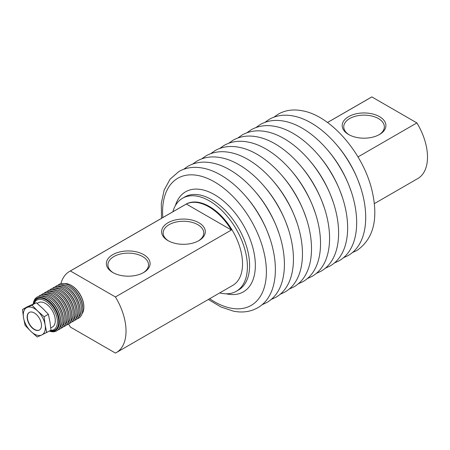 <?xml version="1.0" encoding="UTF-8"?>
<svg xmlns="http://www.w3.org/2000/svg" width="450" height="450" viewBox="0 0 450 450"><rect width="100%" height="100%" fill="white"/><g stroke="black" fill="none" stroke-linecap="round" stroke-linejoin="round"><path stroke-width="0.67" d="M219.69 292.928A53.719 31.016 -120 0 0 221.299 293.287A53.719 31.016 -120 0 0 236.267 291.291A53.719 31.016 -120 0 0 241.757 240.441A53.719 31.016 -120 0 0 197.516 196.239A53.719 31.016 -120 0 0 182.548 198.242A53.719 31.016 -120 0 0 172.839 211.781M378.945 134.809A20.301 11.717 -0 0 0 384.351 126.838A20.301 11.717 -0 0 0 378.405 118.558A20.301 11.717 -0 0 0 356.276 116.021A20.301 11.717 -0 0 0 343.749 126.849A20.301 11.717 -0 0 0 349.161 134.809M348.587 134.494L348.587 134.494A21.864 12.623 180 0 1 348.593 116.646A21.864 12.623 180 0 1 379.507 116.646A21.864 12.623 180 0 1 379.513 134.488A21.864 12.623 180 0 1 348.587 134.494M198.349 240.93A20.301 11.717 -0 0 0 203.754 232.965A20.301 11.717 -0 0 0 191.222 222.137A20.301 11.717 -0 0 0 169.099 224.679A20.301 11.717 -0 0 0 163.153 232.971A20.301 11.717 -0 0 0 168.564 240.936M198.911 240.615A21.864 12.623 180 0 1 167.991 240.615A21.864 12.623 180 0 1 167.991 222.767A21.864 12.623 180 0 1 198.911 222.761A21.864 12.623 180 0 1 198.917 240.609A21.864 12.623 180 0 1 198.911 240.615M143.134 272.807A20.301 11.717 -0 0 0 148.539 264.842A20.301 11.717 -0 0 0 136.007 254.014A20.301 11.717 -0 0 0 113.884 256.556A20.301 11.717 -0 0 0 107.938 264.847A20.301 11.717 -0 0 0 113.349 272.812M143.702 272.492A21.864 12.623 180 0 1 112.776 272.492A21.864 12.623 180 0 1 112.781 254.644A21.864 12.623 180 0 1 143.696 254.638A21.864 12.623 180 0 1 143.707 272.486A21.864 12.623 180 0 1 143.702 272.492M374.344 203.636L417.797 178.549A46.851 27.051 -120 0 0 427.5 157.095A46.851 27.051 -120 0 0 416.891 122.918L371.846 96.924A46.851 27.051 -120 0 0 370.946 97.403L327.493 122.49M358.003 156.921L416.891 122.918M327.521 122.513L371.846 96.924M68.563 323.916A46.851 27.051 -120 0 0 70.391 327.082L115.436 353.076A46.851 27.051 -120 0 0 116.331 352.598L232.83 285.339A46.851 27.051 -120 0 0 242.533 263.88A46.851 27.051 -120 0 0 222.081 216.737A46.851 27.051 -120 0 0 185.985 204.193L69.486 271.451A46.851 27.051 -120 0 0 60.907 283.657M186.328 204.03L231.373 230.023A46.851 27.051 -120 0 0 186.328 204.03L70.38 270.973A46.851 27.051 -120 0 0 69.486 271.451M231.373 230.023L115.425 296.966A46.851 27.051 -120 0 1 126.034 331.144A46.851 27.051 -120 0 1 116.331 352.598M70.38 270.973L115.425 296.966M49.421 331.104A19.519 11.272 -120 0 0 49.742 331.217A19.519 11.272 -120 0 0 60.711 321.947L60.711 321.182A18.585 10.727 -120 0 0 47.565 298.423L46.907 298.041A19.519 11.272 -120 0 0 44.066 296.741A19.519 11.272 -120 0 0 33.216 304.054M57.943 329.923A19.519 11.272 -120 0 0 63.461 320.361L63.461 319.596A18.585 10.727 -120 0 0 50.321 296.831L49.657 296.449A19.519 11.272 -120 0 0 46.822 295.155A19.519 11.272 -120 0 0 38.621 296.449M60.699 328.331A19.519 11.272 -120 0 0 66.218 318.769L66.218 318.004A18.585 10.727 -120 0 0 53.078 295.245L52.414 294.863A19.519 11.272 -120 0 0 49.579 293.563A19.519 11.272 -120 0 0 41.377 294.857M63.456 326.739A19.519 11.272 -120 0 0 68.974 317.177L68.974 316.412A18.585 10.727 -120 0 0 55.834 293.653L55.17 293.271A19.519 11.272 -120 0 0 52.329 291.971A19.519 11.272 -120 0 0 44.128 293.265M66.212 325.147A19.519 11.272 -120 0 0 71.73 315.585L71.73 314.82A18.585 10.727 -120 0 0 58.59 292.061L57.926 291.679A19.519 11.272 -120 0 0 55.086 290.379A19.519 11.272 -120 0 0 46.884 291.679M68.968 323.556A19.519 11.272 -120 0 0 74.486 313.999L74.486 313.234A18.585 10.727 -120 0 0 61.341 290.469L60.682 290.087A19.519 11.272 -120 0 0 57.842 288.787A19.519 11.272 -120 0 0 49.641 290.087M71.719 321.969A19.519 11.272 -120 0 0 77.237 312.407L77.237 311.642A18.585 10.727 -120 0 0 64.097 288.877L63.433 288.495A19.519 11.272 -120 0 0 60.598 287.201A19.519 11.272 -120 0 0 52.397 288.495M74.475 320.377A19.519 11.272 -120 0 0 79.993 310.815L79.993 310.05A18.585 10.727 -120 0 0 66.853 287.291L66.189 286.909A19.519 11.272 -120 0 0 63.354 285.609A19.519 11.272 -120 0 0 55.148 286.903M36.253 302.692L26.758 307.041L22.5 309.493L23.512 317.632L25.121 325.418L30.881 331.38A15.615 9.017 -120 0 0 36.585 335.036A15.615 9.017 -120 0 0 41.687 334.997L37.238 336.999L30.881 331.38A15.615 9.017 60 0 1 23.512 317.632A15.615 9.017 60 0 1 26.949 307.496L31.995 305.151L37.755 311.113A15.615 9.017 60 0 1 45.124 324.866A15.615 9.017 60 0 1 41.687 334.997L50.991 330.193L49.984 322.059L48.369 314.274L42.609 308.312L36.253 302.692L31.995 305.151M22.5 309.493L26.949 307.496A15.615 9.017 60 0 1 32.046 307.457A15.615 9.017 60 0 1 37.755 311.113L44.111 316.733L48.369 314.274M37.108 303.407L38.334 302.698A14.057 8.117 60 0 1 43.318 302.462A14.057 8.117 60 0 1 54.101 314.454A14.057 8.117 60 0 1 52.386 327.043L50.771 327.977M34.009 303.694A17.021 9.827 60 0 1 42.885 299.841A17.021 9.827 60 0 1 56.745 316.946A17.021 9.827 60 0 1 50.619 330.412M33.699 303.834A17.961 10.367 60 0 1 37.041 298.935A17.961 10.367 60 0 1 43.408 298.631A17.961 10.367 60 0 1 57.189 313.954A17.961 10.367 60 0 1 55.001 330.041A17.961 10.367 60 0 1 50.074 330.728M55.108 329.979A17.961 10.367 -120 0 0 55.221 329.918A17.961 10.367 -120 0 0 57.409 313.83A17.961 10.367 -120 0 0 43.633 298.502A17.961 10.367 -120 0 0 37.266 298.811A17.961 10.367 -120 0 0 37.153 298.873M49.635 330.981A18.585 10.727 -120 0 0 59.023 318.223A18.585 10.727 -120 0 0 43.543 297.951A18.585 10.727 -120 0 0 33.351 303.992M59.31 328.129A18.585 10.727 -120 0 0 60.165 311.226A18.585 10.727 -120 0 0 46.294 296.364A18.585 10.727 -120 0 0 40.854 296.162M62.066 326.537A18.585 10.727 -120 0 0 62.921 309.634A18.585 10.727 -120 0 0 49.05 294.772A18.585 10.727 -120 0 0 43.611 294.57M64.822 324.945A18.585 10.727 -120 0 0 65.678 308.048A18.585 10.727 -120 0 0 51.806 293.181A18.585 10.727 -120 0 0 46.367 292.978M67.579 323.359A18.585 10.727 -120 0 0 68.434 306.456A18.585 10.727 -120 0 0 54.562 291.589A18.585 10.727 -120 0 0 49.123 291.386M70.335 321.767A18.585 10.727 -120 0 0 71.184 304.864A18.585 10.727 -120 0 0 57.313 290.002A18.585 10.727 -120 0 0 51.874 289.8M73.086 320.175A18.585 10.727 -120 0 0 73.941 303.272A18.585 10.727 -120 0 0 60.069 288.411A18.585 10.727 -120 0 0 54.63 288.208M75.842 318.583A18.585 10.727 -120 0 0 76.697 301.686A18.585 10.727 -120 0 0 62.826 286.819A18.585 10.727 -120 0 0 57.386 286.616M77.231 318.786A19.519 11.272 -120 0 0 82.749 309.223A19.519 11.272 -120 0 0 68.946 285.317A19.519 11.272 -120 0 0 66.105 284.017A19.519 11.272 -120 0 0 57.904 285.311M78.598 316.991A18.585 10.727 -120 0 0 79.453 300.094A18.585 10.727 -120 0 0 65.582 285.227A18.585 10.727 -120 0 0 60.142 285.024M82.069 313.779A17.961 10.367 -120 0 0 83.852 307.311A17.961 10.367 -120 0 0 71.156 285.317A17.961 10.367 -120 0 0 68.541 284.124A17.961 10.367 -120 0 0 64.659 283.629M27.141 317.104A10.153 5.861 -120 0 0 31.567 327.319A10.153 5.861 -120 0 0 39.392 330.041A10.153 5.861 -120 0 0 41.496 325.389A10.153 5.861 -120 0 0 37.063 315.174A10.153 5.861 -120 0 0 29.239 312.457A10.153 5.861 -120 0 0 27.141 317.104M39.499 329.974A10.153 5.861 60 0 1 31.719 327.116A10.153 5.861 60 0 1 27.36 316.974A10.153 5.861 60 0 1 29.351 312.396M83.852 307.311L83.852 306.799A17.336 10.007 -120 0 0 71.595 285.57L71.156 285.317M82.749 309.223L82.749 308.458A18.585 10.727 -120 0 0 69.609 285.699L68.946 285.317M79.993 310.815A19.519 11.272 -120 0 0 66.189 286.909M77.237 312.407A19.519 11.272 -120 0 0 63.433 288.495M74.486 313.999A19.519 11.272 -120 0 0 60.682 290.087M71.73 315.585A19.519 11.272 -120 0 0 57.926 291.679M68.974 317.177A19.519 11.272 -120 0 0 55.17 293.271M66.218 318.769A19.519 11.272 -120 0 0 52.414 294.863M63.461 320.361A19.519 11.272 -120 0 0 49.657 296.449M60.711 321.947A19.519 11.272 -120 0 0 46.907 298.041M44.111 316.733L45.124 324.866L46.733 332.651M236.267 291.291L238.477 290.014A53.719 31.016 -120 0 0 243.962 239.164A53.719 31.016 -120 0 0 199.727 194.963A53.719 31.016 -120 0 0 184.753 196.965L182.548 198.242M226.254 293.805A57.78 33.362 -120 0 0 227.278 294.024A57.78 33.362 -120 0 0 253.294 249.463A57.78 33.362 -120 0 0 201.696 189.641A57.78 33.362 -120 0 0 175.359 205.656M209.661 298.716A73.401 42.379 -120 0 0 230.737 308.126A73.401 42.379 -120 0 0 263.779 251.528A73.401 42.379 -120 0 0 198.242 175.534A73.401 42.379 -120 0 0 162.81 217.569M359.904 185.479A72.039 41.591 -120 0 0 336.004 144.073M350.876 190.693A72.039 41.591 -120 0 0 326.97 149.287M341.843 195.913A72.039 41.591 -120 0 0 317.936 154.502M332.809 201.127A72.039 41.591 -120 0 0 308.902 159.722M323.775 206.342A72.039 41.591 -120 0 0 299.869 164.936M314.741 211.556A72.039 41.591 -120 0 0 290.835 170.151M305.707 216.771A72.039 41.591 -120 0 0 281.807 175.365M296.679 221.985A72.039 41.591 -120 0 0 272.773 180.579M287.646 227.199A72.039 41.591 -120 0 0 263.739 185.794M278.612 232.414A72.039 41.591 -120 0 0 254.706 191.008M269.578 237.634A72.039 41.591 -120 0 0 245.672 196.222M208.356 299.469L220.899 306.968L233.466 311.169C242.409 312.936 250.453 311.822 257.597 307.828C281.346 294.621 280.519 251.55 259.774 216.231C245.644 191.329 223.318 171.979 203.018 168.154C194.074 166.388 186.03 167.507 178.886 171.501L170.078 179.184L164.166 190.046L161.319 203.31L161.505 218.323M261.883 304.824L266.631 302.614C290.379 289.406 289.553 246.336 268.808 211.011C254.678 186.114 232.352 166.764 212.051 162.939C203.107 161.173 195.064 162.287 187.92 166.286L183.634 169.29M270.917 299.61L275.659 297.394C299.413 284.192 298.581 241.121 277.841 205.796C263.711 180.9 241.386 161.55 221.085 157.725C212.141 155.959 204.097 157.072 196.954 161.072L192.667 164.076M279.951 294.39L284.692 292.179C308.447 278.977 307.614 235.901 286.875 200.582C272.739 175.686 250.419 156.33 230.119 152.511C221.175 150.744 213.131 151.858 205.987 155.857L201.701 158.861M288.979 289.176L293.726 286.965C317.481 273.757 316.648 230.687 295.903 195.368C281.773 170.471 259.447 151.116 239.153 147.296C230.209 145.53 222.165 146.644 215.021 150.638L210.735 153.647M298.012 283.961L302.76 281.751C326.509 268.543 325.682 225.472 304.937 190.153C290.807 165.257 268.481 145.901 248.186 142.082C239.237 140.316 231.193 141.429 224.055 145.423L219.763 148.427M307.046 278.747L311.794 276.536C335.543 263.329 334.716 220.258 313.971 184.939C299.841 160.037 277.515 140.687 257.214 136.868C248.271 135.101 240.227 136.215 233.083 140.209L228.797 143.213M316.08 273.532L320.827 271.322C344.576 258.114 343.749 215.044 323.004 179.724C308.874 154.822 286.549 135.472 266.248 131.648C257.304 129.887 249.261 131.001 242.117 134.994L237.831 137.998M325.114 268.318L329.861 266.108C353.61 252.9 352.783 209.829 332.038 174.504C317.908 149.608 295.582 130.258 275.282 126.433C266.338 124.667 258.294 125.786 251.151 129.78L246.864 132.784M334.147 263.104L338.889 260.893C362.644 247.686 361.811 204.615 341.072 169.29C326.936 144.394 304.616 125.044 284.316 121.219C275.372 119.453 267.328 120.566 260.184 124.566L255.898 127.569M343.181 257.884L347.923 255.673C371.678 242.471 370.845 199.401 350.1 164.076C335.97 139.179 313.65 119.824 293.349 116.004C284.406 114.238 276.362 115.352 269.218 119.351L264.932 122.355M352.209 252.669L356.957 250.459C373.421 238.978 378.495 219.263 372.195 191.312C363.791 154.041 331.363 115.779 302.383 110.79C293.434 109.024 285.39 110.138 278.252 114.137L273.96 117.141"/></g></svg>
